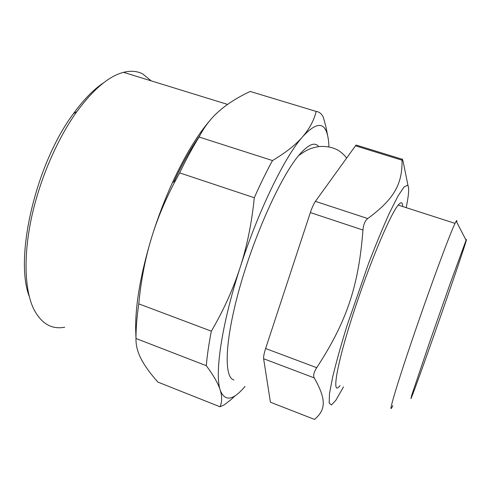 <?xml version="1.0" encoding="UTF-8"?>
<svg xmlns="http://www.w3.org/2000/svg" width="491" height="491" viewBox="0 0 491 491"><rect width="100%" height="100%" fill="white"/><g stroke="black" fill="none" stroke-linecap="round" stroke-linejoin="round"><path stroke-width="0.74" d="M245.046 386.423C233.078 400.595 224.81 401.847 220.238 390.192C214.512 374.087 221.576 324.594 240.099 267.62C258.291 210.743 284.921 156.463 302.683 136.688C315.627 122.658 323.808 121.756 327.221 133.975C328.203 137.425 328.774 141.709 328.927 146.834M233.931 379.973C223.755 377.708 224.651 341.116 239.7 287.634C254.669 234.219 280.797 176.797 298.614 155.592C308.023 144.526 314.719 141.525 318.708 146.588M64.708 327.196C51.537 329.731 41.152 323.569 33.554 308.704C24.722 290.021 23.28 256.535 31.406 218.176C39.587 179.835 57.042 139.272 76.884 111.617C93.443 89.172 108.99 76.08 123.536 72.33C130.729 70.544 137.081 71.048 142.586 73.853L151.308 80.898M199.8 135.639C191.005 148.227 182.413 163.534 174.017 181.566M135.847 334.617L135.645 327.933C135.584 302.941 141.027 272.419 151.971 236.361C157.795 217.728 164.595 199.868 172.366 182.775C184.726 156.021 197.173 135.344 209.694 120.755M235.422 395.507L231.022 399.625L223.933 405.063L219.956 406.757L157.93 382.108C150.504 373.841 144.955 366.206 141.291 359.203C137.658 352.335 135.884 345.541 135.976 338.827L135.982 338.489L206.312 365.703C207.122 355.668 208.804 344.16 211.351 331.167L138.781 303.855C141.058 279.747 145.459 257.247 151.971 236.361C157.734 217.801 165.596 199.156 175.557 180.43L179.675 172.887L254.295 197.744C260.383 183.99 266.447 171.598 272.493 160.557L199.088 137.026C204.354 126.678 211.142 117.932 219.446 110.794C227.744 103.601 238 97.157 250.201 91.455L316.186 111.426C319.218 111.801 321.599 113.734 323.33 117.245L325.92 126.85L327.73 136.001M316.186 111.426C313.982 120.35 309.483 128.771 302.683 136.688C295.956 144.575 285.897 152.535 272.493 160.557M179.675 172.887C186.028 159.563 192.497 147.607 199.088 137.026M135.982 338.489C135.958 328.35 136.891 316.805 138.781 303.855M254.295 197.744C251.766 222.939 247.028 246.23 240.099 267.62C233.188 289.027 223.608 310.214 211.351 331.167M206.312 365.703C213.659 375.597 218.305 383.759 220.238 390.192C222.22 396.673 222.128 402.197 219.956 406.757M402.688 206.527C402.638 202.065 401.153 201.586 398.232 205.091C391.032 213.303 372.442 256.412 357.025 302.272C337.256 360.437 330.547 398.44 340.036 385.57M456.747 222.184C457.066 220.422 456.888 220.072 456.207 221.14L455.034 223.368C450.486 232.587 433.811 277.176 417.737 323.692C397.268 382.741 386.337 419.793 392.855 405.529M441.882 312.675C430.091 346.511 417.528 381.728 412.673 394.396L410.955 398.686L411.734 395.175L430.036 341L450.4 282.945L466.069 240.265C469.003 233.556 456.354 271.179 441.882 312.675M405.879 175.072L403.221 161.827L402.282 158.937L402.068 160.207C402.307 183.217 395.181 198.376 367.747 218.544L315.425 201.365L355.478 145.809L402.068 160.207M357.061 145.336L356.147 145.054L355.478 145.809M315.425 201.365C313.737 203.814 312.049 207.552 310.355 212.572L362.953 230.034C363.432 224.528 365.028 220.698 367.747 218.544M362.953 230.034C358.633 286.56 346.542 321.881 316.72 367.691L265.625 348.512L310.355 212.572M265.625 348.512C264.072 353.354 263.403 356.761 263.618 358.737L314.215 377.886C313.049 375.529 313.884 372.129 316.72 367.691M406.174 207.65C408.647 195.774 409.267 188.47 408.027 185.745L407.622 185.242L404.081 186.911L398.029 195.989L389.688 212.468C383.133 226.946 376.057 244.064 368.446 263.808L347.002 325.699C340.932 345.443 336.145 362.573 332.64 377.094L329.492 393.702L329.154 403.013L331.407 405.014L335.856 400.275L343.491 386.877M314.215 377.886C326.951 400.251 325.453 410.059 314.528 419.431L270.424 402.221L263.618 358.737M103.908 82.574C93.867 89.166 83.709 99.532 73.435 113.673C35.733 163.896 14.208 257.64 29.208 296.251M227.566 104.417L123.536 72.33M327.221 133.975L325.92 126.85M172.366 182.775L175.557 180.43M135.645 327.933L135.976 338.827M455.034 223.368L398.232 205.091M466.069 240.265L456.207 221.14M346.536 158.212C345.517 156.273 343.129 153.886 339.379 151.056C334.04 147.607 327.405 146.091 319.481 146.496C309.324 148.061 305.377 150.847 298.614 155.592M356.147 145.054L402.276 159.293M408.027 185.745L403.221 161.827M73.435 113.673L76.884 111.617"/></g></svg>

